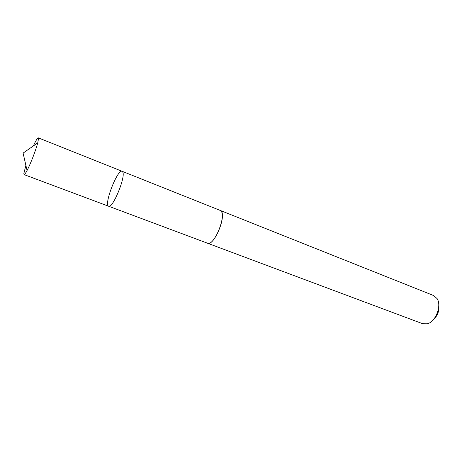 <?xml version="1.0" encoding="UTF-8"?>
<svg xmlns="http://www.w3.org/2000/svg" width="462" height="462" viewBox="0 0 462 462"><rect width="100%" height="100%" fill="white"/><g stroke="black" fill="none" stroke-linecap="round" stroke-linejoin="round"><path stroke-width="0.69" d="M219.924 210.314L221.356 211.504C226.236 217.793 213.502 246.633 207.432 243.185L108.645 206.237C112.457 208.928 125.479 177.916 122.88 172.257L122.147 171.304C117.55 168.722 103.505 205.053 108.645 206.237C112.457 208.928 125.479 177.916 122.88 172.257L122.147 171.304L38.288 137.843L38.519 138.635L37.728 142.885C35.921 150.011 30.509 164.01 27.056 170.501C25.549 173.36 24.555 174.728 24.082 174.601L23.857 173.533L25.878 165.309M33.368 145.928C35.88 140.517 37.514 137.826 38.288 137.843M122.147 171.304L220.108 210.383C227.818 212.341 214.455 246.922 207.426 243.191L207.247 243.116M220.108 210.377L433.651 295.559L437.116 298.637C441.909 305.694 435.683 321.806 427.39 323.798L422.759 323.752L207.426 243.191M438.756 306.058C439.229 311.359 437.514 315.812 433.593 319.415M108.645 206.237L24.082 174.601M37.728 142.885L23.1 153.101L27.056 170.501"/></g></svg>
